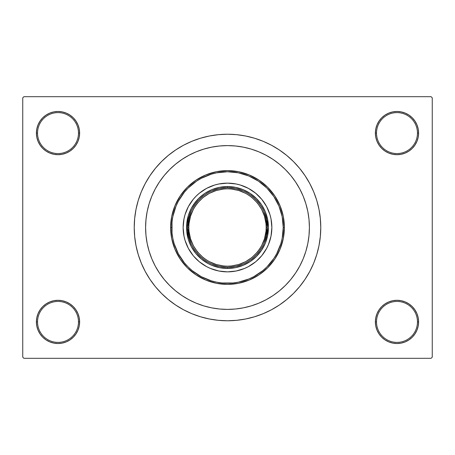 <?xml version="1.0" encoding="UTF-8"?>
<svg xmlns="http://www.w3.org/2000/svg" width="455" height="455" viewBox="0 0 455 455"><rect width="100%" height="100%" fill="white"/><g stroke="black" fill="none" stroke-linecap="round" stroke-linejoin="round"><path stroke-width="0.68" d="M384.981 303.94L381.705 306.63L379.015 309.906L377.019 313.643L375.79 317.698L375.375 321.912L376.512 321.912A20.475 20.475 0 0 0 396.988 342.387A20.475 20.475 0 0 0 417.462 321.912A20.475 20.475 0 0 0 396.988 301.438A20.475 20.475 0 0 0 376.512 321.912L375.375 321.912A21.613 21.613 0 0 1 396.988 300.3A21.613 21.613 0 0 1 418.6 321.912L417.462 321.912A20.475 20.475 0 0 1 396.988 342.387A20.475 20.475 0 0 1 376.512 321.912A20.475 20.475 0 0 1 396.988 301.438A20.475 20.475 0 0 1 417.462 321.912L418.6 321.912L418.185 317.698L416.956 313.643L414.96 309.906L412.27 306.63L408.994 303.94L405.257 301.944L401.202 300.715L396.988 300.3L392.773 300.715L388.718 301.944L384.981 303.94L381.705 306.63L379.015 309.906L377.019 313.643L375.79 317.698L375.375 321.912L375.79 326.127L377.019 330.182L379.015 333.919L381.705 337.195L384.981 339.885L388.718 341.881L392.773 343.11L396.988 343.525L401.202 343.11L405.257 341.881L408.994 339.885L412.27 337.195L414.96 333.919L416.956 330.182L418.185 326.127L418.6 321.912A21.613 21.613 0 0 1 396.988 343.525A21.613 21.613 0 0 1 375.375 321.912L375.79 326.127L377.019 330.182L379.015 333.919L381.705 337.195M73.295 337.195L75.985 333.919L77.981 330.182L79.21 326.127L79.625 321.912A21.613 21.613 0 0 1 58.012 343.525A21.613 21.613 0 0 1 36.4 321.912L37.538 321.912A20.475 20.475 0 0 0 58.012 342.387A20.475 20.475 0 0 0 78.487 321.912A20.475 20.475 0 0 0 58.012 301.438A20.475 20.475 0 0 0 37.538 321.912L36.4 321.912A21.613 21.613 0 0 1 58.012 300.3A21.613 21.613 0 0 1 79.625 321.912L78.487 321.912A20.475 20.475 0 0 1 58.012 342.387A20.475 20.475 0 0 1 37.538 321.912A20.475 20.475 0 0 1 58.012 301.438A20.475 20.475 0 0 1 78.487 321.912L79.625 321.912L79.21 317.698L77.981 313.643L75.985 309.906L73.295 306.63L70.019 303.94L66.282 301.944L62.227 300.715L58.012 300.3L53.798 300.715L49.743 301.944L46.006 303.94L42.73 306.63L40.04 309.906L38.044 313.643L36.815 317.698L36.4 321.912L36.815 326.127L38.044 330.182L40.04 333.919L42.73 337.195L46.006 339.885L49.743 341.881L53.798 343.11L58.012 343.525L62.227 343.11L66.282 341.881L70.019 339.885L73.295 337.195L75.985 333.919L77.981 330.182L79.21 326.127L79.625 321.912L79.21 317.698L77.981 313.643L75.985 309.906L73.295 306.63L70.019 303.94M70.019 151.06L73.295 148.37L75.985 145.094L77.981 141.357L79.21 137.302L79.625 133.088A21.613 21.613 0 0 1 58.012 154.7A21.613 21.613 0 0 1 36.4 133.088L37.538 133.088A20.475 20.475 0 0 0 58.012 153.562A20.475 20.475 0 0 0 78.487 133.088A20.475 20.475 0 0 0 58.012 112.612A20.475 20.475 0 0 0 37.538 133.088L36.4 133.088A21.613 21.613 0 0 1 58.012 111.475A21.613 21.613 0 0 1 79.625 133.088L78.487 133.088A20.475 20.475 0 0 1 58.012 153.562A20.475 20.475 0 0 1 37.538 133.088A20.475 20.475 0 0 1 58.012 112.612A20.475 20.475 0 0 1 78.487 133.088L79.625 133.088L79.21 128.873L77.981 124.818L75.985 121.081L73.295 117.805L70.019 115.115L66.282 113.119L62.227 111.89L58.012 111.475L53.798 111.89L49.743 113.119L46.006 115.115L42.73 117.805L40.04 121.081L38.044 124.818L36.815 128.873L36.4 133.088L36.815 137.302L38.044 141.357L40.04 145.094L42.73 148.37L46.006 151.06L49.743 153.056L53.798 154.285L58.012 154.7L62.227 154.285L66.282 153.056L70.019 151.06L73.295 148.37L75.985 145.094L77.981 141.357L79.21 137.302L79.625 133.088L79.21 128.873L77.981 124.818L75.985 121.081L73.295 117.805M381.705 117.805L379.015 121.081L377.019 124.818L375.79 128.873L375.375 133.088L376.512 133.088A20.475 20.475 0 0 0 396.988 153.562A20.475 20.475 0 0 0 417.462 133.088A20.475 20.475 0 0 0 396.988 112.612A20.475 20.475 0 0 0 376.512 133.088L375.375 133.088A21.613 21.613 0 0 1 396.988 111.475A21.613 21.613 0 0 1 418.6 133.088L417.462 133.088A20.475 20.475 0 0 1 396.988 153.562A20.475 20.475 0 0 1 376.512 133.088A20.475 20.475 0 0 1 396.988 112.612A20.475 20.475 0 0 1 417.462 133.088L418.6 133.088L418.185 128.873L416.956 124.818L414.96 121.081L412.27 117.805L408.994 115.115L405.257 113.119L401.202 111.89L396.988 111.475L392.773 111.89L388.718 113.119L384.981 115.115L381.705 117.805L379.015 121.081L377.019 124.818L375.79 128.873L375.375 133.088L375.79 137.302L377.019 141.357L379.015 145.094L381.705 148.37L384.981 151.06L388.718 153.056L392.773 154.285L396.988 154.7L401.202 154.285L405.257 153.056L408.994 151.06L412.27 148.37L414.96 145.094L416.956 141.357L418.185 137.302L418.6 133.088A21.613 21.613 0 0 1 396.988 154.7A21.613 21.613 0 0 1 375.375 133.088L375.79 137.302L377.019 141.357L379.015 145.094L381.705 148.37L384.981 151.06M305.675 203.072L305.424 202.287M320.775 227.5A93.275 93.275 0 0 1 227.5 320.775A93.275 93.275 0 0 1 134.225 227.5A93.275 93.275 0 0 1 227.5 134.225A93.275 93.275 0 0 1 320.775 227.5L320.326 218.36L318.983 209.306L316.76 200.422L313.677 191.805L309.764 183.53L305.055 175.681L299.6 168.327L293.458 161.542L286.673 155.4L279.319 149.945L271.47 145.236L263.195 141.323L254.578 138.24L245.694 136.017L236.64 134.674L227.5 134.225L218.36 134.674L209.306 136.017L200.422 138.24L191.805 141.323L183.53 145.236L175.681 149.945L168.327 155.4L161.542 161.542L155.4 168.327L149.945 175.681L145.236 183.53L141.323 191.805L138.24 200.422L136.017 209.306L134.674 218.36L134.225 227.5L134.674 236.64L136.017 245.694L138.24 254.578L141.323 263.195L145.236 271.47L149.945 279.319L155.4 286.673L161.542 293.458L168.327 299.6L175.681 305.055L183.53 309.764L191.805 313.677L200.422 316.76L209.306 318.983L218.36 320.326L227.5 320.775L236.64 320.326L245.694 318.983L254.578 316.76L263.195 313.677L271.47 309.764L279.319 305.055L286.673 299.6L293.458 293.458L299.6 286.673L305.055 279.319L309.764 271.47L313.677 263.195L316.76 254.578L318.983 245.694L320.326 236.64L320.775 227.5M145.6 227.5A81.9 81.9 0 0 1 227.5 145.6A81.9 81.9 0 0 1 309.4 227.5A81.9 81.9 0 0 1 227.5 309.4A81.9 81.9 0 0 1 145.6 227.5L145.992 219.475L147.175 211.524L149.126 203.726L151.833 196.156L155.269 188.893L159.404 182L164.192 175.545L169.59 169.59L175.545 164.192L182 159.404L188.893 155.269L196.156 151.833L203.726 149.126L211.524 147.175L219.475 145.992L227.5 145.6L235.525 145.992L243.476 147.175L251.274 149.126L258.844 151.833L266.107 155.269L273 159.404L279.455 164.192L285.41 169.59L290.808 175.545L295.596 182L299.731 188.893L303.166 196.156L305.874 203.726L307.825 211.524L309.008 219.475L309.4 227.5L309.008 235.525L307.825 243.476L305.874 251.274L303.166 258.844L299.731 266.107L295.596 273L290.808 279.455L285.41 285.41L279.455 290.808L273 295.596L266.107 299.731L258.844 303.166L251.274 305.874L243.476 307.825L235.525 309.008L227.5 309.4L219.475 309.008L211.524 307.825L203.726 305.874L196.156 303.166L188.893 299.731L182 295.596L175.545 290.808L169.59 285.41L164.192 279.455L159.404 273L155.269 266.107L151.833 258.844L149.126 251.274L147.175 243.476L145.992 235.525L145.6 227.5A81.9 81.9 0 0 1 227.5 145.6A81.9 81.9 0 0 1 309.4 227.5A81.9 81.9 0 0 1 227.5 309.4A81.9 81.9 0 0 1 145.6 227.5L145.992 235.525L147.175 243.476L149.126 251.274L151.833 258.844L155.269 266.107L159.404 273L164.192 279.455L169.59 285.41L175.545 290.808L182 295.596L188.893 299.731L196.156 303.166L203.726 305.874L211.524 307.825L219.475 309.008L227.5 309.4L235.525 309.008L243.476 307.825L251.274 305.874L258.844 303.166L266.107 299.731L273 295.596L279.455 290.808L285.41 285.41L290.808 279.455L295.596 273L299.731 266.107L303.166 258.844L305.874 251.274L307.825 243.476L309.008 235.525L309.4 227.5L309.008 219.475L307.825 211.524L305.874 203.726L303.166 196.156L299.731 188.893L295.596 182L290.808 175.545L285.41 169.59L279.455 164.192L273 159.404L266.107 155.269L258.844 151.833L251.274 149.126L243.476 147.175L235.525 145.992L227.5 145.6L219.475 145.992L211.524 147.175L203.726 149.126L196.156 151.833L188.893 155.269L182 159.404L175.545 164.192L169.59 169.59L164.192 175.545L159.404 182L155.269 188.893L151.833 196.156L149.126 203.726L147.175 211.524L145.992 219.475L145.6 227.5M431.113 358.312L23.887 358.312L22.75 357.175L22.75 97.825L23.887 96.688L431.113 96.688L23.887 96.688L22.75 97.825L22.75 357.175L23.887 358.312L431.113 358.312L432.25 357.175L432.25 97.825L432.25 357.175L431.113 358.312M146.829 213.372L145.907 220.408M209.482 307.392L211.99 307.916M431.113 96.688L432.25 97.825L431.113 96.688M201.889 317.192L208.515 318.824M247.19 318.671L254.578 316.76M253.111 137.808L246.485 136.176M207.81 136.329L200.422 138.24M401.202 111.89L396.988 111.475L392.773 111.89M388.718 153.056L392.773 154.285L396.988 154.7L401.202 154.285L405.257 153.056M62.227 111.89L58.012 111.475L53.798 111.89M42.73 148.37L46.006 151.06M49.743 153.056L53.798 154.285L58.012 154.7L62.227 154.285L66.282 153.056M66.282 301.944L62.227 300.715L58.012 300.3L53.798 300.715L49.743 301.944M53.798 343.11L58.012 343.525L62.227 343.11M412.27 306.63L408.994 303.94M405.257 301.944L401.202 300.715L396.988 300.3L392.773 300.715L388.718 301.944M392.773 343.11L396.988 343.525L401.202 343.11M183.137 227.517A44.362 44.362 0 0 0 193.21 255.642L188.376 248.413L185.048 240.376L183.991 236.156L183.137 227.5L183.991 218.844L185.048 214.624L188.376 206.587L193.21 199.358L196.133 196.133L199.358 193.21L206.587 188.376L214.624 185.048L218.844 183.991L227.5 183.137L236.156 183.991L240.376 185.048L248.413 188.376L255.642 193.21L261.79 199.358L266.624 206.587L269.952 214.624L271.009 218.844L271.863 227.5A44.362 44.362 0 0 1 227.5 271.863A44.362 44.362 0 0 1 183.137 227.5A44.362 44.362 0 0 1 227.5 183.137A44.362 44.362 0 0 1 271.863 227.5L271.009 236.156L268.484 244.477L266.624 248.413L261.79 255.642A44.362 44.362 0 0 0 271.863 227.517M227.517 271.863A44.362 44.362 0 0 0 255.642 261.79L248.413 266.624L244.477 268.484L236.156 271.009L227.5 271.863L218.844 271.009L210.523 268.484L206.587 266.624L199.358 261.79A44.362 44.362 0 0 0 227.483 271.863M170.625 227.5L171.762 227.5A55.737 55.737 0 0 1 227.5 171.762A55.737 55.737 0 0 1 283.238 227.5L284.375 227.5A56.875 56.875 0 0 0 227.5 170.625A56.875 56.875 0 0 0 170.625 227.5A56.875 56.875 0 0 1 227.5 170.625A56.875 56.875 0 0 1 284.375 227.5L283.283 238.596L280.047 249.266L274.792 259.1L267.716 267.716L259.1 274.792L249.266 280.047L238.596 283.283L227.5 284.375L216.404 283.283L205.734 280.047L195.9 274.792L187.284 267.716L180.208 259.1L174.953 249.266L171.717 238.596L170.625 227.5L171.717 216.404L174.953 205.734L180.208 195.9L187.284 187.284L195.9 180.208L205.734 174.953L216.404 171.717L227.5 170.625L238.596 171.717L249.266 174.953L259.1 180.208L267.716 187.284L274.792 195.9L280.047 205.734L283.283 216.404L284.375 227.5A56.875 56.875 0 0 1 227.5 284.375A56.875 56.875 0 0 1 170.625 227.5A56.875 56.875 0 0 0 227.5 284.375A56.875 56.875 0 0 0 284.375 227.5L283.238 227.5L282.168 216.625L278.995 206.172L273.842 196.532L266.914 188.086L258.468 181.158L248.828 176.005L238.374 172.832L227.5 171.762L216.625 172.832L211.319 174.163L201.224 178.343L196.532 181.158L188.086 188.086L184.411 192.141L178.343 201.224L176.005 206.172L172.832 216.625L172.03 222.034L172.03 232.966L172.832 238.374L174.163 243.681L178.343 253.776L184.411 262.859L188.086 266.914L192.141 270.589L201.224 276.657L211.319 280.837L216.625 282.168L222.034 282.97L232.966 282.97L238.374 282.168L248.828 278.995L253.776 276.657L262.859 270.589L266.914 266.914L273.842 258.468L276.657 253.776L280.837 243.681L282.168 238.374L283.238 227.5A55.737 55.737 0 0 1 227.5 283.238A55.737 55.737 0 0 1 171.762 227.5L170.625 227.5M305.874 203.726L305.76 203.351M305.18 201.542L304.588 199.836M304.367 199.239L303.166 196.156M203.726 149.126L196.156 151.833M149.126 251.274L151.833 258.844M251.274 305.874L258.844 303.166M193.449 204.75L198.545 198.545L204.75 193.449L211.831 189.667L219.509 187.335L227.5 186.55L235.491 187.335L243.169 189.667L250.25 193.449L256.455 198.545L261.551 204.75L265.333 211.831L267.665 219.509L268.45 227.5L267.665 235.491L265.333 243.169L261.551 250.25L256.455 256.455L250.25 261.551L243.169 265.333L235.491 267.665L227.5 268.45L219.509 267.665L211.831 265.333L208.197 263.616L201.519 259.157L195.843 253.481L191.384 246.803L188.313 239.387L186.749 231.515L186.749 223.485L188.313 215.613L191.384 208.197L195.843 201.519M261.79 255.642L256.199 261.329M199.358 261.79L193.671 256.199M271.863 227.483A44.362 44.362 0 0 0 261.79 199.358L261.329 198.801M258.867 196.133L258.52 195.786M227.483 183.137A44.362 44.362 0 0 0 199.358 193.21L198.801 193.671M196.133 196.133L195.786 196.48M196.133 258.867L196.48 259.214M258.867 258.867L259.214 258.52M261.551 250.25L259.157 253.481M250.25 261.551L246.803 263.616M204.75 261.551L201.519 259.157M193.449 250.25L191.384 246.803M204.75 193.449L208.197 191.384M250.25 193.449L253.481 195.843M261.551 204.75L263.616 208.197M255.642 193.21A44.362 44.362 0 0 0 227.517 183.137M193.21 199.358A44.362 44.362 0 0 0 183.137 227.483M243.624 191.1L235.741 188.552L227.5 187.688L227.5 186.55A40.95 40.95 0 0 0 186.55 227.5A40.95 40.95 0 0 0 227.5 268.45L227.5 267.312L235.741 266.448L243.624 263.9M211.376 263.9L219.259 266.448L227.5 267.312L227.5 268.45A40.95 40.95 0 0 1 186.55 227.5A40.95 40.95 0 0 1 227.5 186.55A40.95 40.95 0 0 1 268.45 227.5A40.95 40.95 0 0 1 227.5 268.45A40.95 40.95 0 0 0 268.45 227.5A40.95 40.95 0 0 0 227.5 186.55L227.5 187.688L219.259 188.552L211.376 191.1M263.9 243.624L266.448 235.741L267.312 227.5L266.448 219.259L263.9 211.376M191.1 211.376L188.552 219.259L187.688 227.5L188.552 235.741L191.1 243.624M206.013 259.657L209.272 261.608L216.273 264.509L223.706 265.987L227.5 266.175L231.294 265.987L238.727 264.509L245.728 261.608L252.036 257.394L257.394 252.036L259.657 248.987L261.608 245.728L264.509 238.727L265.987 231.294L266.175 227.5L267.312 227.5C268.911 215.852 256.967 188.228 227.5 187.688C198.033 188.228 186.089 215.852 187.688 227.5C186.089 239.148 198.033 266.772 227.5 267.312C256.967 266.772 268.911 239.148 267.312 227.5L266.175 227.5C267.728 238.812 256.125 265.646 227.5 266.175C198.875 265.646 187.272 238.812 188.825 227.5L187.688 227.5A39.812 39.812 0 0 1 227.5 187.688A39.812 39.812 0 0 1 267.312 227.5A39.812 39.812 0 0 1 227.5 267.312A39.812 39.812 0 0 1 187.688 227.5L188.825 227.5L189.013 231.294L190.491 238.727L193.392 245.728L197.606 252.036L202.964 257.394L206.035 259.674M248.987 195.343L245.728 193.392L238.727 190.491L231.294 189.013L227.5 188.825L223.706 189.013L216.273 190.491L209.272 193.392L202.964 197.606L197.606 202.964L195.343 206.013L193.392 209.272L190.491 216.273L189.013 223.706L188.825 227.5C187.272 216.188 198.875 189.354 227.5 188.825C256.125 189.354 267.728 216.188 266.175 227.5L265.987 223.706L264.509 216.273L261.608 209.272L257.394 202.964L252.036 197.606L248.965 195.326"/></g></svg>
